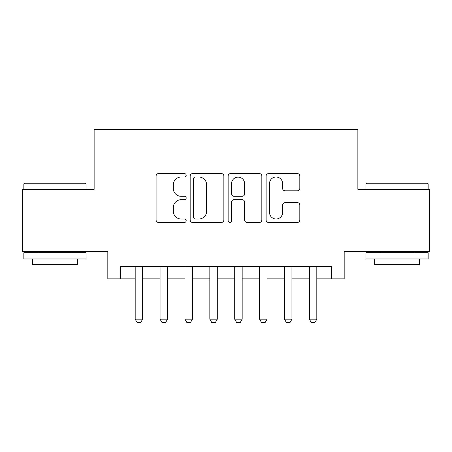 <?xml version="1.0" encoding="UTF-8"?>
<svg xmlns="http://www.w3.org/2000/svg" width="452" height="452" viewBox="0 0 452 452"><rect width="100%" height="100%" fill="white"/><g stroke="black" fill="none" stroke-linecap="round" stroke-linejoin="round"><path stroke-width="0.68" d="M186.19 175.297A1.712 1.712 0 0 0 184.484 173.585L158.533 173.585A2.441 2.441 0 0 0 156.093 176.031L156.093 219.988A2.441 2.441 0 0 0 158.533 222.429L184.484 222.429A1.712 1.712 0 0 0 186.19 220.723A1.712 1.712 0 0 0 184.484 219.011L181.122 219.011A7.814 7.814 0 0 1 173.308 211.197L173.308 207.536A7.814 7.814 0 0 1 181.122 199.716L184.484 199.716A1.712 1.712 0 0 0 186.19 198.01A1.712 1.712 0 0 0 184.484 196.298L181.122 196.298A7.814 7.814 0 0 1 173.308 188.484L173.308 184.823A7.814 7.814 0 0 1 181.122 177.009L184.484 177.009A1.712 1.712 0 0 0 186.19 175.297M297.371 190.806A2.441 2.441 0 0 0 299.817 188.36L299.817 176.031A2.441 2.441 0 0 0 297.371 173.585L268.556 173.585A2.441 2.441 0 0 0 266.115 176.031L266.115 219.988A2.441 2.441 0 0 0 268.556 222.429L297.371 222.429A2.441 2.441 0 0 0 299.817 219.988L299.817 205.089A2.441 2.441 0 0 0 297.371 202.649L285.042 202.649A2.441 2.441 0 0 0 282.596 205.089L282.596 212.48A6.531 6.531 0 0 1 276.065 219.011A6.531 6.531 0 0 1 269.533 212.48L269.533 183.54A6.531 6.531 0 0 1 276.065 177.009A6.531 6.531 0 0 1 282.596 183.54L282.596 188.36A2.441 2.441 0 0 0 285.042 190.806L297.371 190.806M120.255 278.873L120.255 266.431L331.745 266.431L331.745 278.873L344.181 278.873L344.181 251.504L429.4 251.504L429.4 189.303L357.865 189.303L357.865 129.588L94.135 129.588L94.135 189.303L22.6 189.303L22.6 251.504L107.819 251.504L107.819 278.873L135.188 278.873M223.864 176.031A2.441 2.441 0 0 0 221.423 173.585L192.603 173.585A2.441 2.441 0 0 0 190.162 176.031L190.162 219.988A2.441 2.441 0 0 0 192.603 222.429L221.423 222.429A2.441 2.441 0 0 0 223.864 219.988L223.864 176.031M230.576 173.585L259.397 173.585A2.441 2.441 0 0 1 261.838 176.031L261.838 219.988A2.441 2.441 0 0 1 259.397 222.429L247.063 222.429A2.441 2.441 0 0 1 244.622 219.988L244.622 202.163A2.441 2.441 0 0 0 242.182 199.716L234 199.716A2.441 2.441 0 0 0 231.554 202.163L231.554 220.723A1.712 1.712 0 0 1 229.848 222.429A1.712 1.712 0 0 1 228.136 220.723L228.136 176.031A2.441 2.441 0 0 1 230.576 173.585M142.651 278.873L160.064 278.873M167.528 278.873L184.947 278.873M192.411 278.873L209.83 278.873M217.293 278.873L234.707 278.873M242.17 278.873L259.589 278.873M267.053 278.873L284.472 278.873M291.935 278.873L309.349 278.873M316.812 278.873L331.745 278.873M195.287 177.009A1.712 1.712 0 0 0 193.58 178.715L193.58 217.305A1.712 1.712 0 0 0 195.287 219.011L198.829 219.011A7.814 7.814 0 0 0 206.643 211.197L206.643 184.823A7.814 7.814 0 0 0 198.829 177.009L195.287 177.009M244.622 183.659A6.531 6.531 0 0 0 238.091 177.127A6.531 6.531 0 0 0 231.554 183.659L231.554 193.857A2.441 2.441 0 0 0 234 196.298L242.182 196.298A2.441 2.441 0 0 0 244.622 193.857L244.622 183.659M142.651 266.431L142.651 319.18L140.781 322.412L137.052 322.412L135.188 319.18L135.188 266.431M135.188 319.18L142.651 319.18M24.589 183.083L85.298 183.083L86.044 183.828L23.843 183.828L24.589 183.083M54.946 258.968L23.843 258.968L23.843 252.747L86.044 252.747L86.044 258.968L54.946 258.968M77.337 258.968L77.337 264.691L32.55 264.691L32.55 258.968M366.702 183.083L427.411 183.083L428.157 183.828L365.956 183.828L366.702 183.083M397.054 258.968L365.956 258.968L365.956 252.747L428.157 252.747L428.157 258.968L397.054 258.968M419.45 258.968L419.45 264.691L374.663 264.691L374.663 258.968M167.528 266.431L167.528 319.18L165.664 322.412L161.935 322.412L160.064 319.18L160.064 266.431M160.064 319.18L167.528 319.18M192.411 266.431L192.411 319.18L190.546 322.412L186.812 322.412L184.947 319.18L184.947 266.431M184.947 319.18L192.411 319.18M217.293 266.431L217.293 319.18L215.423 322.412L211.694 322.412L209.83 319.18L209.83 266.431M209.83 319.18L217.293 319.18M242.17 266.431L242.17 319.18L240.306 322.412L236.577 322.412L234.707 319.18L234.707 266.431M234.707 319.18L242.17 319.18M267.053 266.431L267.053 319.18L265.188 322.412L261.454 322.412L259.589 319.18L259.589 266.431M259.589 319.18L267.053 319.18M291.935 266.431L291.935 319.18L290.065 322.412L286.336 322.412L284.472 319.18L284.472 266.431M284.472 319.18L291.935 319.18M316.812 266.431L316.812 319.18L314.948 322.412L311.219 322.412L309.349 319.18L309.349 266.431M309.349 319.18L316.812 319.18M23.843 189.303L23.843 183.828M38.024 252.747L38.024 251.504M71.862 252.747L71.862 251.504M86.044 189.303L86.044 183.828M365.956 189.303L365.956 183.828M380.138 252.747L380.138 251.504M413.976 252.747L413.976 251.504M428.157 189.303L428.157 183.828"/></g></svg>
